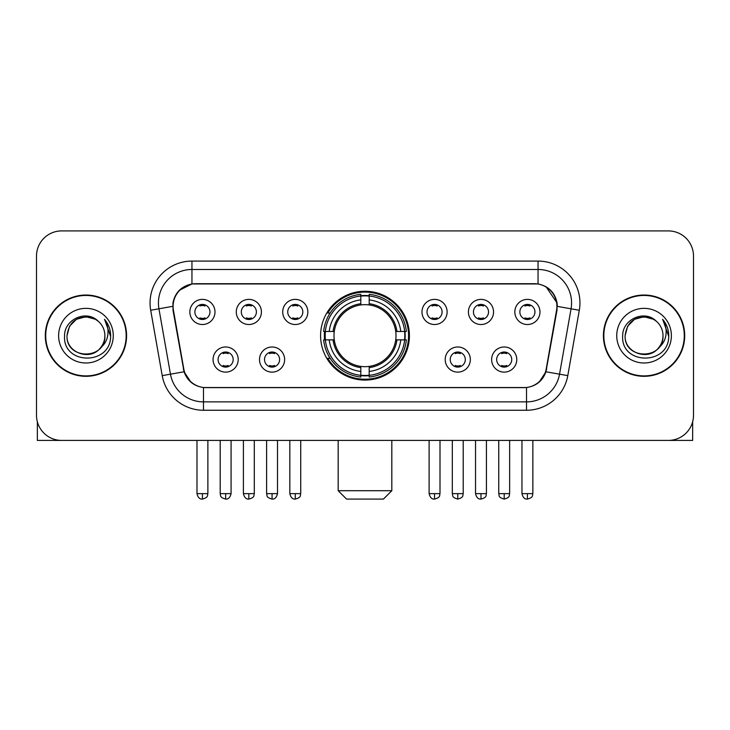 <?xml version="1.0" encoding="UTF-8"?>
<svg xmlns="http://www.w3.org/2000/svg" width="730" height="730" viewBox="0 0 730 730"><rect width="100%" height="100%" fill="white"/><g stroke="black" fill="none" stroke-linecap="round" stroke-linejoin="round"><path stroke-width="1.09" d="M320.589 335.672A44.411 44.411 0 0 0 365 380.084A44.411 44.411 0 0 0 409.411 335.672A44.411 44.411 0 0 0 365 291.252A44.411 44.411 0 0 0 320.589 335.672M284.636 359.552A12.574 12.574 0 0 1 272.062 372.127A12.574 12.574 0 0 1 259.497 359.552A12.574 12.574 0 0 1 272.062 346.987A12.574 12.574 0 0 1 284.636 359.552M264.525 359.552A7.546 7.546 0 0 0 272.062 367.099A7.546 7.546 0 0 0 279.608 359.552A7.546 7.546 0 0 0 272.062 352.015A7.546 7.546 0 0 0 264.525 359.552M470.339 359.552A12.574 12.574 0 0 1 457.765 372.127A12.574 12.574 0 0 1 445.2 359.552A12.574 12.574 0 0 1 457.765 346.987A12.574 12.574 0 0 1 470.339 359.552M450.227 359.552A7.546 7.546 0 0 0 457.765 367.099A7.546 7.546 0 0 0 465.311 359.552A7.546 7.546 0 0 0 457.765 352.015A7.546 7.546 0 0 0 450.227 359.552M516.767 359.552A12.574 12.574 0 0 1 504.193 372.127A12.574 12.574 0 0 1 491.628 359.552A12.574 12.574 0 0 1 504.193 346.987A12.574 12.574 0 0 1 516.767 359.552M496.655 359.552A7.546 7.546 0 0 0 504.193 367.099A7.546 7.546 0 0 0 511.739 359.552A7.546 7.546 0 0 0 504.193 352.015A7.546 7.546 0 0 0 496.655 359.552M238.208 359.552A12.574 12.574 0 0 1 225.643 372.127A12.574 12.574 0 0 1 213.069 359.552A12.574 12.574 0 0 1 225.643 346.987A12.574 12.574 0 0 1 238.208 359.552M218.097 359.552A7.546 7.546 0 0 0 225.643 367.099A7.546 7.546 0 0 0 233.18 359.552A7.546 7.546 0 0 0 225.643 352.015A7.546 7.546 0 0 0 218.097 359.552M261.422 311.956A12.574 12.574 0 0 1 248.848 324.522A12.574 12.574 0 0 1 236.283 311.956A12.574 12.574 0 0 1 248.848 299.382A12.574 12.574 0 0 1 261.422 311.956M241.311 311.956A7.546 7.546 0 0 0 248.848 319.494A7.546 7.546 0 0 0 256.394 311.956A7.546 7.546 0 0 0 248.848 304.41A7.546 7.546 0 0 0 241.311 311.956M307.85 311.956A12.574 12.574 0 0 1 295.276 324.522A12.574 12.574 0 0 1 282.711 311.956A12.574 12.574 0 0 1 295.276 299.382A12.574 12.574 0 0 1 307.85 311.956M287.739 311.956A7.546 7.546 0 0 0 295.276 319.494A7.546 7.546 0 0 0 302.822 311.956A7.546 7.546 0 0 0 295.276 304.41A7.546 7.546 0 0 0 287.739 311.956M447.125 311.956A12.574 12.574 0 0 1 434.551 324.522A12.574 12.574 0 0 1 421.986 311.956A12.574 12.574 0 0 1 434.551 299.382A12.574 12.574 0 0 1 447.125 311.956M427.013 311.956A7.546 7.546 0 0 0 434.551 319.494A7.546 7.546 0 0 0 442.097 311.956A7.546 7.546 0 0 0 434.551 304.41A7.546 7.546 0 0 0 427.013 311.956M493.553 311.956A12.574 12.574 0 0 1 480.979 324.522A12.574 12.574 0 0 1 468.414 311.956A12.574 12.574 0 0 1 480.979 299.382A12.574 12.574 0 0 1 493.553 311.956M473.442 311.956A7.546 7.546 0 0 0 480.979 319.494A7.546 7.546 0 0 0 488.525 311.956A7.546 7.546 0 0 0 480.979 304.41A7.546 7.546 0 0 0 473.442 311.956M539.981 311.956A12.574 12.574 0 0 1 527.407 324.522A12.574 12.574 0 0 1 514.832 311.956A12.574 12.574 0 0 1 527.407 299.382A12.574 12.574 0 0 1 539.981 311.956M519.86 311.956A7.546 7.546 0 0 0 527.407 319.494A7.546 7.546 0 0 0 534.944 311.956A7.546 7.546 0 0 0 527.407 304.41A7.546 7.546 0 0 0 519.86 311.956M214.994 311.956A12.574 12.574 0 0 1 202.429 324.522A12.574 12.574 0 0 1 189.855 311.956A12.574 12.574 0 0 1 202.429 299.382A12.574 12.574 0 0 1 214.994 311.956M194.883 311.956A7.546 7.546 0 0 0 202.429 319.494A7.546 7.546 0 0 0 209.966 311.956A7.546 7.546 0 0 0 202.429 304.41A7.546 7.546 0 0 0 194.883 311.956M173.439 310.268A22.63 22.63 0 0 1 195.722 283.714L534.278 283.714A22.63 22.63 0 0 1 556.561 310.268L546.213 368.933A22.63 22.63 0 0 1 523.93 387.63L206.07 387.63A22.63 22.63 0 0 1 183.787 368.933L173.439 310.268M324.576 339.861A40.643 40.643 0 0 1 324.576 331.484M45.297 335.672A40.643 40.643 0 0 0 85.939 376.315A40.643 40.643 0 0 0 126.582 335.672A40.643 40.643 0 0 0 85.939 295.029A40.643 40.643 0 0 0 45.297 335.672M603.418 335.672A40.643 40.643 0 0 0 644.061 376.315A40.643 40.643 0 0 0 684.703 335.672A40.643 40.643 0 0 0 644.061 295.029A40.643 40.643 0 0 0 603.418 335.672M172.928 302.987C175.1 292.502 181.441 286.16 191.954 283.961L538.046 283.961C548.549 286.151 554.891 292.493 557.072 302.987L556.981 310.268L545.94 371.78C542.636 380.887 536.158 386.143 526.522 387.52L203.478 387.52C193.861 386.161 187.391 380.905 184.06 371.78L173.019 310.268L172.928 302.987M179.352 290.284L191.954 283.961L191.954 269.47L538.046 269.47A33.516 33.516 0 0 1 571.061 308.808L559.536 374.171A33.516 33.516 0 0 1 526.522 401.874L203.478 401.874A33.516 33.516 0 0 1 170.464 374.171L158.939 308.808A33.516 33.516 0 0 1 191.954 269.47L191.954 261.084L538.046 261.084L538.046 283.961M546.013 286.744L557.072 302.987L557.328 306.39L579.31 310.259L567.785 375.631A41.902 41.902 0 0 1 526.522 410.251L203.478 410.251A41.902 41.902 0 0 1 162.215 375.631L150.69 310.259A41.902 41.902 0 0 1 191.954 261.084M205.65 387.63L203.478 387.52L203.478 410.251M526.522 410.251L526.522 387.52L524.35 387.63M567.785 375.631L545.94 371.78L539.178 382.091M190.968 382.219L184.06 371.78L162.215 375.631M546.633 368.933L546.496 369.645M183.504 369.645L183.367 368.933M150.69 310.259L172.672 306.335M693.5 256.057A25.139 25.139 0 0 0 668.361 230.917L61.639 230.917A25.139 25.139 0 0 0 36.5 256.057L36.5 415.279A25.139 25.139 0 0 0 61.639 440.418L668.361 440.418A25.139 25.139 0 0 0 693.5 415.279L693.5 256.057L693.5 415.279M36.5 256.057L36.5 415.279M668.361 230.917L61.639 230.917M61.639 440.418L668.361 440.418M126.171 335.672A40.223 40.223 0 0 0 85.939 295.449A40.223 40.223 0 0 0 45.716 335.672A40.223 40.223 0 0 0 85.939 375.895A40.223 40.223 0 0 0 126.171 335.672M98.349 321.364A18.944 18.944 0 0 1 104.883 335.672C106.042 360.1 65.846 360.1 67.005 335.672L69.542 326.201L76.477 319.265L85.939 316.729L95.411 319.265L98.349 321.364C86.724 309.182 64.349 319.211 64.559 335.672C62.433 364.909 109.838 365.675 110.604 337.087L110.641 335.672C110.568 329.458 108.505 324.001 104.445 319.302C107.529 324.375 108.624 329.832 107.712 335.672C106.826 340.636 104.408 344.697 100.457 347.836A18.944 18.944 0 0 0 104.883 335.672C106.042 360.1 65.846 360.1 67.005 335.672C68.848 322.058 76.65 315.926 90.42 317.267M100.457 347.836C90.401 361.423 66.019 352.736 67.005 335.672M58.619 335.672A27.32 27.32 0 0 0 85.939 362.993A27.32 27.32 0 0 0 113.26 335.672A27.32 27.32 0 0 0 85.939 308.352A27.32 27.32 0 0 0 58.619 335.672M104.627 319.512L110.631 336.384M37.34 421.721L37.34 440.418L134.548 440.418M684.284 335.672A40.223 40.223 0 0 0 644.061 295.449A40.223 40.223 0 0 0 603.829 335.672A40.223 40.223 0 0 0 644.061 375.895A40.223 40.223 0 0 0 684.284 335.672M656.462 321.364A18.944 18.944 0 0 1 662.995 335.672C664.154 360.1 623.958 360.1 625.117 335.672L627.654 326.201L634.589 319.265L644.061 316.729L653.523 319.265L656.462 321.364C644.845 309.182 622.462 319.211 622.672 335.672C620.546 364.909 667.95 365.675 668.716 337.087L668.753 335.672C668.689 329.458 666.618 324.001 662.557 319.302C665.65 324.375 666.736 329.832 665.824 335.672C664.939 340.636 662.521 344.697 658.57 347.836A18.944 18.944 0 0 0 662.995 335.672C664.154 360.1 623.958 360.1 625.117 335.672C626.961 322.058 634.762 315.926 648.532 317.267M658.57 347.836C648.514 361.423 624.132 352.736 625.117 335.672M616.74 335.672A27.32 27.32 0 0 0 644.061 362.993A27.32 27.32 0 0 0 671.381 335.672A27.32 27.32 0 0 0 644.061 308.352A27.32 27.32 0 0 0 616.74 335.672M662.74 319.512L668.744 336.384M383.433 499.083L346.567 499.083L338.182 490.706L391.818 490.706L383.433 499.083M369.188 375.339L369.188 377.027A41.564 41.564 0 0 0 406.354 339.861L404.666 339.861A39.885 39.885 0 0 1 369.188 375.339L369.188 371.46A36.035 36.035 0 0 0 400.788 339.861L395.724 339.861A31.007 31.007 0 0 0 369.188 304.948L369.188 295.997A39.885 39.885 0 0 1 404.666 331.484L406.354 331.484A41.564 41.564 0 0 0 369.188 294.318L369.188 295.997M325.334 339.861L323.645 339.861A41.564 41.564 0 0 0 360.812 377.027L360.812 375.339A39.885 39.885 0 0 1 325.334 339.861L329.212 339.861A36.035 36.035 0 0 0 360.812 371.46L360.812 366.396A31.007 31.007 0 0 0 395.724 339.861L396.956 339.861A32.23 32.23 0 0 1 369.188 367.628L369.188 371.46M360.812 295.997L360.812 294.318A41.564 41.564 0 0 0 323.645 331.484L325.334 331.484A39.885 39.885 0 0 1 360.812 295.997L360.812 299.884A36.035 36.035 0 0 0 329.212 331.484L334.276 331.484A31.007 31.007 0 0 0 360.812 366.396L360.812 367.628A32.23 32.23 0 0 1 333.044 339.861L329.212 339.861M325.416 339.861A39.803 39.803 0 0 1 325.416 331.484M369.188 296.088A39.803 39.803 0 0 0 360.812 296.088M404.584 331.484A39.803 39.803 0 0 1 404.584 339.861M404.666 331.484L400.788 331.484A36.035 36.035 0 0 0 369.188 299.884M400.788 339.861L404.666 339.861M360.812 371.46L360.812 375.339M395.724 331.484L400.788 331.484M369.188 366.442L369.188 367.628M360.812 366.396A31.007 31.007 0 0 1 334.276 339.861L333.044 339.861M369.188 375.257A39.803 39.803 0 0 1 360.812 375.257M329.212 331.484L325.334 331.484M360.812 304.894L360.812 299.884M369.188 304.948A31.007 31.007 0 0 0 334.276 331.484L333.044 331.484A32.23 32.23 0 0 1 360.812 303.707M369.188 304.894L369.188 303.707A32.23 32.23 0 0 1 396.956 331.484M330.133 313.042L327.761 313.042A43.581 43.581 0 0 1 408.581 335.672A43.581 43.581 0 0 1 327.761 358.293L330.133 358.293M199.911 319.065L199.911 317.869A6.433 6.433 0 0 0 204.938 317.869L204.938 319.065M204.938 304.839L204.938 306.034A6.433 6.433 0 0 0 199.911 306.034L199.911 304.839M246.338 319.065L246.338 317.869A6.433 6.433 0 0 0 251.366 317.869L251.366 319.065M251.366 304.839L251.366 306.034A6.433 6.433 0 0 0 246.338 306.034L246.338 304.839M292.766 319.065L292.766 317.869A6.433 6.433 0 0 0 297.794 317.869L297.794 319.065M297.794 304.839L297.794 306.034A6.433 6.433 0 0 0 292.766 306.034L292.766 304.839M432.041 319.065L432.041 317.869A6.433 6.433 0 0 0 437.069 317.869L437.069 319.065M437.069 304.839L437.069 306.034A6.433 6.433 0 0 0 432.041 306.034L432.041 304.839M478.469 319.065L478.469 317.869A6.433 6.433 0 0 0 483.497 317.869L483.497 319.065M483.497 304.839L483.497 306.034A6.433 6.433 0 0 0 478.469 306.034L478.469 304.839M524.888 319.065L524.888 317.869A6.433 6.433 0 0 0 529.916 317.869L529.916 319.065M529.916 304.839L529.916 306.034A6.433 6.433 0 0 0 524.888 306.034L524.888 304.839M223.125 366.661L223.125 365.465A6.433 6.433 0 0 0 228.152 365.465L228.152 366.661M228.152 352.444L228.152 353.639A6.433 6.433 0 0 0 223.125 353.639L223.125 352.444M269.552 366.661L269.552 365.465A6.433 6.433 0 0 0 274.58 365.465L274.58 366.661M274.58 352.444L274.58 353.639A6.433 6.433 0 0 0 269.552 353.639L269.552 352.444M455.255 366.661L455.255 365.465A6.433 6.433 0 0 0 460.283 365.465L460.283 366.661M460.283 352.444L460.283 353.639A6.433 6.433 0 0 0 455.255 353.639L455.255 352.444M501.683 366.661L501.683 365.465A6.433 6.433 0 0 0 506.711 365.465L506.711 366.661M506.711 352.444L506.711 353.639A6.433 6.433 0 0 0 501.683 353.639L501.683 352.444M692.661 421.721L692.661 440.418L595.452 440.418M538.046 261.084A41.902 41.902 0 0 1 579.31 310.259M158.939 308.808A33.516 33.516 0 0 1 158.428 302.987M369.188 366.396A31.007 31.007 0 0 0 395.724 339.861M360.812 375.631A40.177 40.177 0 0 0 369.188 375.631M404.958 339.861A40.177 40.177 0 0 0 404.958 331.484M369.188 295.705A40.177 40.177 0 0 0 360.812 295.705M202.429 493.635L196.981 493.635C197.93 497.522 199.746 499.338 202.429 499.083L202.429 493.635L207.877 493.635L207.877 440.418M248.848 493.635L243.4 493.635C244.358 497.522 246.174 499.338 248.848 499.083L248.848 493.635L254.296 493.635L254.296 440.418M295.276 493.635L289.828 493.635C290.777 497.522 292.593 499.338 295.276 499.083L295.276 493.635L300.724 493.635L300.724 440.418M434.551 493.635L429.112 493.635C430.061 497.522 431.877 499.338 434.551 499.083L434.551 493.635L439.998 493.635L439.998 440.418M480.979 493.635L475.531 493.635C476.48 497.522 478.296 499.338 480.979 499.083L480.979 493.635L486.426 493.635L486.426 440.418M527.407 493.635L521.959 493.635C522.908 497.522 524.724 499.338 527.407 499.083L527.407 493.635L532.854 493.635L532.854 440.418M225.643 493.635L220.195 493.635C220.962 495.323 219.027 497.239 225.643 499.083L225.643 493.635L231.082 493.635L231.082 440.418M272.062 493.635L266.614 493.635C267.39 495.323 265.455 497.239 272.062 499.083L272.062 493.635L277.51 493.635L277.51 440.418M457.765 493.635L452.317 493.635C453.093 495.323 451.158 497.239 457.765 499.083L457.765 493.635L463.212 493.635L463.212 440.418M504.193 493.635L498.745 493.635C499.512 495.323 497.586 497.239 504.193 499.083L504.193 493.635L509.64 493.635L509.64 440.418M391.818 440.418L391.818 490.706M338.182 440.418L338.182 490.706M196.981 493.635L196.981 440.418M207.877 493.635C207.101 495.323 209.036 497.239 202.429 499.083M243.4 493.635L243.4 440.418M254.296 493.635C253.529 495.323 255.463 497.239 248.848 499.083M289.828 493.635L289.828 440.418M300.724 493.635C299.957 495.323 301.891 497.239 295.276 499.083M429.112 493.635L429.112 440.418M439.998 493.635C439.232 495.323 441.166 497.239 434.551 499.083M475.531 493.635L475.531 440.418M486.426 493.635C485.66 495.323 487.594 497.239 480.979 499.083M521.959 493.635L521.959 440.418M532.854 493.635C532.088 495.323 534.013 497.239 527.407 499.083M220.195 493.635L220.195 440.418M231.082 493.635C230.132 497.522 228.317 499.338 225.643 499.083M266.614 493.635L266.614 440.418M277.51 493.635C276.56 497.522 274.745 499.338 272.062 499.083M452.317 493.635L452.317 440.418M463.212 493.635C462.446 495.323 464.38 497.239 457.765 499.083M498.745 493.635L498.745 440.418M509.64 493.635C508.874 495.323 510.808 497.239 504.193 499.083"/></g></svg>
